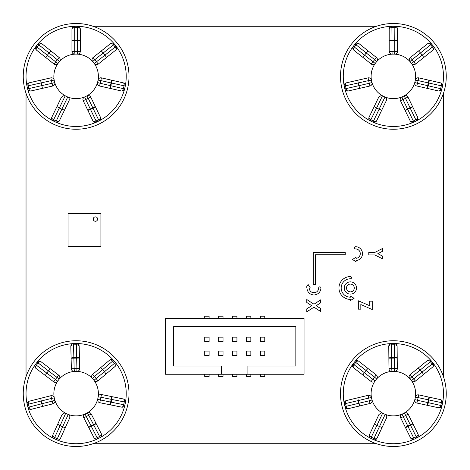 <?xml version="1.0" encoding="UTF-8"?>
<svg xmlns="http://www.w3.org/2000/svg" width="470" height="470" viewBox="0 0 470 470"><rect width="100%" height="100%" fill="white"/><g stroke="black" fill="none" stroke-linecap="round" stroke-linejoin="round"><path stroke-width="0.7" d="M338.958 287.987A11.427 11.427 0 0 0 350.391 299.413L350.391 300.53L354.104 298.303L350.391 296.077L350.391 297.187A9.2 9.2 0 0 1 341.185 287.987A9.2 9.2 0 0 1 350.391 278.786A1.11 1.11 0 0 0 351.501 277.67A1.11 1.11 0 0 0 350.391 276.56A11.427 11.427 0 0 0 338.958 287.987M346.49 287.987A3.895 3.895 0 0 0 350.391 291.882A3.895 3.895 0 0 0 354.286 287.987A3.895 3.895 0 0 0 350.391 284.091A3.895 3.895 0 0 0 346.49 287.987M356.513 287.987A6.122 6.122 0 0 0 350.391 281.865A6.122 6.122 0 0 0 344.263 287.987A6.122 6.122 0 0 0 350.391 294.108A6.122 6.122 0 0 0 356.513 287.987M354.433 247.802A1.11 1.11 0 0 0 355.543 248.918A4.729 4.729 0 0 1 360.273 253.412A4.729 4.729 0 0 1 356.019 258.353L356.019 257.243L352.488 259.469L356.019 261.702L356.019 260.586A6.956 6.956 0 0 0 362.499 253.412A6.956 6.956 0 0 0 355.543 246.691A1.11 1.11 0 0 0 354.433 247.802M376.447 26.285L93.054 26.285A52.875 52.875 0 0 0 76.122 23.5A52.875 52.875 0 0 1 93.054 26.285M26.032 93.301L26.032 376.699M93.054 443.721A52.875 52.875 0 0 1 77.386 446.488A52.875 52.875 0 0 0 93.054 443.721L376.447 443.721M443.469 376.699A52.875 52.875 0 0 1 393.872 446.5A52.875 52.875 0 0 0 443.469 376.699L443.469 93.301A52.875 52.875 0 0 0 393.378 23.5A52.875 52.875 0 0 1 443.469 93.301M313.231 252.531L313.231 284.538L315.458 284.538L315.458 254.758L345.233 254.758L345.233 252.531L313.231 252.531M310.335 287.987L308.109 284.456L305.882 287.987L306.998 287.987A6.956 6.956 0 0 0 313.954 294.943A6.956 6.956 0 0 0 320.91 287.987A1.11 1.11 0 0 0 319.8 286.87A1.11 1.11 0 0 0 318.684 287.987A4.729 4.729 0 0 1 313.954 292.716A4.729 4.729 0 0 1 309.225 287.987L310.335 287.987M369.755 301.153L372.252 301.153L372.252 309.536L360.831 304.554L360.831 309.184L358.334 309.184L358.334 300.8L369.755 305.782L369.755 301.153M374.813 252.431L382.703 248.413L382.703 251.192L377.821 253.677L382.703 256.162L382.703 258.941L374.813 254.928L368.786 254.928L368.786 252.431L374.813 252.431M313.966 304.219L320.693 299.837L320.693 302.78L316.228 305.688L320.693 308.602L320.693 311.551L313.966 307.163L306.781 311.839L306.781 308.896L311.71 305.688L306.781 302.474L306.781 299.531L313.966 304.219M221.605 374.255L304.049 374.255L304.049 318.378L165.452 318.378L165.452 374.255L221.605 374.255L221.605 366.042L173.671 366.042L173.671 326.597L295.836 326.597L295.836 366.042L247.901 366.042L247.901 374.255M223.027 318.378L223.027 316.187L218.644 316.187L218.644 318.378M250.857 318.378L250.857 316.187L246.474 316.187L246.474 318.378M209.115 374.255L209.115 376.447L204.732 376.447L204.732 374.255M250.857 374.255L250.857 376.447L246.474 376.447L246.474 374.255M236.945 318.378L236.945 316.187L232.562 316.187L232.562 318.378M236.945 374.255L236.945 376.447L232.562 376.447L232.562 374.255M209.115 318.378L209.115 316.187L204.732 316.187L204.732 318.378M218.644 374.255L218.644 376.447L223.027 376.447L223.027 374.255M260.392 374.255L260.392 376.447L264.769 376.447L264.769 374.255M264.769 351.084L260.392 351.084L260.392 355.467L264.769 355.467L264.769 351.084L260.392 351.084M264.769 318.378L264.769 316.187L260.392 316.187L260.392 318.378M209.115 337.166L204.732 337.166L204.732 341.549L209.115 341.549L209.115 337.166M209.115 351.084L204.732 351.084L204.732 355.467L209.115 355.467L209.115 351.084M223.027 337.166L218.644 337.166L218.644 341.549L223.027 341.549L223.027 337.166M223.027 351.084L218.644 351.084L218.644 355.467L223.027 355.467L223.027 351.084M236.945 337.166L232.562 337.166L232.562 341.549L236.945 341.549L236.945 337.166M236.945 351.084L232.562 351.084L232.562 355.467L236.945 355.467L236.945 351.084M250.857 337.166L246.474 337.166L246.474 341.549L250.857 341.549L250.857 337.166M250.857 351.084L246.474 351.084L246.474 355.467L250.857 355.467L250.857 351.084M264.769 337.166L260.392 337.166L260.392 341.549L264.769 341.549L264.769 337.166M95.428 221.264A2.191 2.191 0 0 1 93.236 219.073A2.191 2.191 0 0 1 95.428 216.882A2.191 2.191 0 0 1 97.619 219.073A2.191 2.191 0 0 1 95.428 221.264M100.909 213.591L100.909 246.462L68.038 246.462L68.038 213.591L100.909 213.591M91.321 213.591L94.059 213.591M85.846 213.591L88.583 213.591M80.364 213.591L83.102 213.591M77.626 213.591L74.889 213.591M100.909 223.18L100.909 220.442M100.909 228.661L100.909 225.917M100.909 231.399L100.909 234.136M100.909 239.618L100.909 236.874M94.059 246.462L91.321 246.462M88.583 246.462L85.846 246.462M83.102 246.462L80.364 246.462M77.626 246.462L74.889 246.462M68.038 239.618L68.038 236.874M68.038 234.136L68.038 231.399M68.038 225.917L68.038 228.661M68.038 223.18L68.038 220.442M76.122 129.25A52.875 52.875 0 0 0 129.003 76.375A52.875 52.875 0 0 0 76.122 23.5A52.875 52.875 0 0 1 129.003 76.375A52.875 52.875 0 0 1 76.122 129.25A52.875 52.875 0 0 1 23.247 76.375A52.875 52.875 0 0 1 76.122 23.5A52.875 52.875 0 0 0 23.247 76.375A52.875 52.875 0 0 0 76.122 129.25M65.365 95.868A22.26 22.26 0 0 1 54.731 82.526L52.053 83.296L52.675 86.01L42.441 88.348L40.579 80.206L50.819 77.873L29.093 82.826A2.785 1.539 77.1 0 0 28.212 85.887L28.829 88.595L52.053 83.296A25.045 25.045 0 0 1 51.436 80.582L54.179 80.117A2.785 2.785 0 0 0 51.436 77.803A2.785 2.785 0 0 1 54.179 80.117A22.26 22.26 0 0 1 59.52 61.547A2.785 2.785 0 0 0 59.179 57.522L41.754 43.628L59.179 57.522A2.785 2.785 0 0 1 59.52 61.547A22.26 22.26 0 0 1 74.889 54.144L74.736 51.365L71.951 51.365L71.951 29.087A2.785 1.539 180 0 1 74.736 27.548L74.736 40.308L80.3 40.867A2.785 0.558 180 0 0 77.515 40.308L77.597 26.302A2.785 2.785 0 0 1 80.3 29.087A2.785 1.539 180 0 0 77.515 27.548L74.736 27.548L74.654 26.302L77.597 26.302A2.785 2.785 0 0 1 80.3 29.087L80.3 51.365L77.515 51.365L77.515 40.867L74.736 40.867L74.736 51.365A25.045 25.045 0 0 1 77.515 51.365L77.362 54.144A22.26 22.26 0 0 1 92.731 61.547A2.785 2.785 0 0 1 93.072 57.522L110.497 43.628A2.785 1.539 -128.6 0 1 113.435 44.844L114.351 44.004L116.19 46.307L115.168 47.018L113.435 44.844L103.236 52.975L104.969 55.154L115.168 47.018A2.785 1.539 -128.6 0 1 115.702 50.155L98.277 64.049A2.785 2.785 0 0 1 94.276 63.485A22.26 22.26 0 0 1 97.519 82.526A2.785 2.785 0 0 0 99.575 86.01L121.301 90.969L99.575 86.01L100.198 83.296L110.432 85.634L111.049 82.92L100.815 80.582A25.045 25.045 0 0 1 100.198 83.296L97.519 82.526A22.26 22.26 0 0 1 86.885 95.868L88.231 98.3L90.739 97.096A2.785 2.785 0 0 0 88.231 95.522A2.785 2.785 0 0 1 90.739 97.096A2.785 2.785 0 0 0 88.231 95.522A2.785 2.785 0 0 1 90.739 97.096L100.404 117.171A2.785 1.539 -25.7 0 1 98.565 119.768L99.176 120.849L96.52 122.13L96.056 120.972L98.565 119.768L93.025 108.264L90.522 109.475L90.275 108.969L92.784 107.759L88.231 98.3A25.045 25.045 0 0 1 85.722 99.511L90.275 108.969L87.773 110.174A2.785 0.558 -25.7 0 0 90.522 109.475L96.056 120.972A2.785 1.539 -25.7 0 1 92.884 120.79L83.213 100.715A2.785 2.785 0 0 1 84.653 96.938A22.26 22.26 0 0 1 65.365 95.868A2.785 2.785 0 0 0 65.23 95.798L64.02 95.522L61.511 97.096L51.847 117.171L61.511 97.096M111.672 80.206L123.158 82.826L101.432 77.873L111.672 80.206L111.049 82.92L111.596 83.043A2.785 0.558 -77.1 0 0 111.672 80.206M65.23 95.798L59.343 108.012L61.852 109.216L67.739 97.002C69.172 97.889 69.607 99.129 69.037 100.715L59.367 120.79A2.785 2.785 0 0 1 55.73 122.13L53.075 120.849A2.785 2.785 0 0 1 51.847 117.171A2.785 1.539 25.7 0 0 53.686 119.768L56.194 120.972A2.785 1.539 25.7 0 0 59.367 120.79M42.441 88.348L30.95 90.969A2.785 2.785 0 0 1 27.636 88.953L26.984 86.081A2.785 2.785 0 0 1 29.093 82.826A2.785 2.785 0 0 0 26.984 86.081L51.436 80.582L50.819 77.873A2.785 2.785 0 0 1 51.436 77.803A2.785 2.785 0 0 0 50.819 77.873M36.061 46.307L55.707 61.87A25.045 25.045 0 0 1 57.44 59.696L59.179 57.522A2.785 2.785 0 0 1 59.52 61.547A22.26 22.26 0 0 0 57.975 63.485A2.785 2.785 0 0 1 53.974 64.049L36.548 50.155A2.785 2.785 0 0 1 36.061 46.307L37.9 44.004A2.785 2.785 0 0 1 40.021 43.023A2.785 2.785 0 0 0 37.9 44.004L38.816 44.844L37.083 47.018A2.785 1.539 128.6 0 0 36.548 50.155A2.785 2.785 0 0 1 36.061 46.307A50.09 50.09 0 0 0 53.075 120.849L59.343 108.012L56.958 106.555M64.02 95.522A2.785 2.785 0 0 1 64.472 95.557M123.158 82.826A2.785 2.785 0 0 1 125.267 86.081L124.615 88.953A2.785 2.785 0 0 1 121.301 90.969A2.785 1.539 -77.1 0 0 123.422 88.595L124.039 85.887A2.785 1.539 -77.1 0 0 123.158 82.826A2.785 2.785 0 0 1 125.267 86.081A50.09 50.09 0 0 0 116.19 46.307A2.785 2.785 0 0 1 115.702 50.155A2.785 2.785 0 0 0 116.19 46.307M74.736 40.308A2.785 0.558 180 0 0 71.951 40.867L74.736 40.867L74.736 40.308M71.951 51.365A2.785 2.785 0 0 0 74.889 54.144A22.26 22.26 0 0 1 76.122 54.115A22.26 22.26 0 0 0 74.889 54.144A2.785 2.785 0 0 1 71.951 51.365M77.362 54.144A22.26 22.26 0 0 0 76.122 54.115A22.26 22.26 0 0 1 77.362 54.144A2.785 2.785 0 0 0 80.3 51.365A2.785 2.785 0 0 1 77.362 54.144M45.76 57.499L49.015 52.975L38.816 44.844A2.785 1.539 128.6 0 1 41.754 43.628A2.785 2.785 0 0 0 40.021 43.023A2.785 2.785 0 0 1 41.754 43.628M100.815 77.803A2.785 2.785 0 0 1 101.432 77.873A2.785 2.785 0 0 0 98.071 80.117A2.785 2.785 0 0 1 101.432 77.873A2.785 2.785 0 0 0 100.815 77.803M57.975 63.485A2.785 2.785 0 0 1 53.974 64.049A2.785 2.785 0 0 0 57.975 63.485A2.785 2.785 0 0 1 53.974 64.049L55.707 61.87L57.975 63.485M125.267 86.081L111.596 83.043L109.81 88.348A2.785 0.558 -77.1 0 0 110.979 85.757L124.615 88.953A50.09 50.09 0 0 1 99.176 120.849A2.785 2.785 0 0 0 100.404 117.171M93.025 108.264A2.785 0.558 -25.7 0 0 95.293 106.555L92.784 107.759L93.025 108.264M88.231 95.522A2.785 2.785 0 0 0 86.885 95.868A22.26 22.26 0 0 1 84.653 96.938A2.785 2.785 0 0 0 83.213 100.715A2.785 2.785 0 0 1 84.653 96.938A22.26 22.26 0 0 0 86.885 95.868A2.785 2.785 0 0 1 88.231 95.522M50.966 50.972L49.015 52.975L59.52 61.547M28.829 88.595A2.785 1.539 77.1 0 0 30.95 90.969A2.785 2.785 0 0 1 27.636 88.953L28.829 88.595M52.675 86.01A2.785 2.785 0 0 0 54.731 82.526A22.26 22.26 0 0 1 54.179 80.117A22.26 22.26 0 0 0 54.731 82.526A2.785 2.785 0 0 1 52.675 86.01M64.478 110.174L61.852 109.216L55.73 122.13A50.09 50.09 0 0 0 96.52 122.13A2.785 2.785 0 0 1 92.884 120.79A2.785 2.785 0 0 0 96.52 122.13M106.49 57.499L104.969 55.154L94.276 63.485A22.26 22.26 0 0 0 92.731 61.547L94.811 59.696L93.072 57.522A2.785 2.785 0 0 0 92.731 61.547A22.26 22.26 0 0 1 94.276 63.485A2.785 2.785 0 0 0 98.277 64.049L96.544 61.87A25.045 25.045 0 0 0 94.811 59.696L103.236 52.975L101.285 50.972M71.951 29.087A2.785 2.785 0 0 1 74.654 26.302A50.09 50.09 0 0 0 37.9 44.004M112.23 43.023A2.785 2.785 0 0 0 110.497 43.628A2.785 2.785 0 0 1 114.351 44.004A50.09 50.09 0 0 0 77.597 26.302A2.785 2.785 0 0 1 80.3 29.087M417.654 117.171A2.785 2.785 0 0 1 416.432 120.849L415.815 119.768A2.785 1.539 -25.7 0 0 417.654 117.171L412.543 106.555L417.654 117.171A2.785 2.785 0 0 1 416.432 120.849L413.776 122.13L413.312 120.972L415.815 119.768L410.281 108.264L405.022 110.174A2.785 0.558 -25.7 0 0 407.772 109.475L413.312 120.972A2.785 1.539 -25.7 0 1 410.134 120.79L400.464 100.715L402.972 99.511L407.531 108.969L410.034 107.759L405.481 98.3A25.045 25.045 0 0 1 402.972 99.511L401.909 96.938A22.26 22.26 0 0 1 371.981 82.526L369.308 83.296L369.925 86.01L348.205 90.969A2.785 2.785 0 0 1 344.892 88.953L344.234 86.081A2.785 2.785 0 0 1 346.343 82.826A2.785 1.539 77.1 0 0 345.462 85.887L346.079 88.595L369.308 83.296A25.045 25.045 0 0 1 368.686 80.582L371.429 80.117A22.26 22.26 0 0 1 375.224 63.485A2.785 2.785 0 0 1 371.224 64.049L353.804 50.155A2.785 2.785 0 0 1 353.311 46.307L355.15 44.004L356.066 44.844L354.333 47.018L364.532 55.154L366.271 52.975L356.066 44.844A2.785 1.539 128.6 0 1 359.01 43.628L376.429 57.522A2.785 2.785 0 0 1 376.77 61.547A22.26 22.26 0 0 1 392.139 54.144A2.785 2.785 0 0 1 389.201 51.365L389.201 29.087A2.785 2.785 0 0 1 391.904 26.302L394.853 26.302A2.785 2.785 0 0 1 397.549 29.087L397.549 51.365A2.785 2.785 0 0 1 394.612 54.144A22.26 22.26 0 0 1 409.987 61.547A2.785 2.785 0 0 1 410.328 57.522L427.747 43.628A2.785 2.785 0 0 1 431.607 44.004L433.44 46.307A2.785 2.785 0 0 1 432.952 50.155L415.533 64.049A2.785 2.785 0 0 1 411.526 63.485A22.26 22.26 0 0 1 415.321 80.117A2.785 2.785 0 0 1 418.688 77.873L440.408 82.826A2.785 2.785 0 0 1 442.523 86.081L441.865 88.953A2.785 2.785 0 0 1 438.551 90.969L427.065 88.348L438.551 90.969A2.785 1.539 -77.1 0 0 440.672 88.595L441.295 85.887A2.785 1.539 -77.1 0 0 440.408 82.826M393.378 129.25A52.875 52.875 0 0 0 446.253 76.375A52.875 52.875 0 0 0 393.378 23.5A52.875 52.875 0 0 1 446.253 76.375A52.875 52.875 0 0 1 393.378 129.25A52.875 52.875 0 0 1 340.503 76.375A52.875 52.875 0 0 1 393.378 23.5A52.875 52.875 0 0 0 340.503 76.375A52.875 52.875 0 0 0 393.378 129.25M382.615 95.868A2.785 2.785 0 0 0 382.48 95.798L381.276 95.522L378.767 97.096L369.097 117.171A2.785 1.539 25.7 0 0 370.936 119.768L373.444 120.972A2.785 1.539 25.7 0 0 376.623 120.79A2.785 2.785 0 0 1 372.98 122.13L370.325 120.849A2.785 2.785 0 0 1 369.097 117.171A2.785 2.785 0 0 0 370.325 120.849L376.599 108.012L379.108 109.216L384.989 97.002A2.785 2.785 0 0 0 384.848 96.938M427.065 88.348L428.305 82.92L418.065 80.582A25.045 25.045 0 0 1 417.448 83.296L441.865 88.953A2.785 2.785 0 0 1 438.551 90.969A2.785 2.785 0 0 0 441.865 88.953A50.09 50.09 0 0 0 442.523 86.081L428.846 83.043L428.229 85.757A2.785 0.558 -77.1 0 1 427.065 88.348L416.831 86.01A2.785 2.785 0 0 1 414.775 82.526A22.26 22.26 0 0 1 404.135 95.868A2.785 2.785 0 0 1 407.989 97.096L412.537 106.543L410.034 107.759L410.281 108.264A2.785 0.558 -25.7 0 0 412.543 106.555L412.543 106.555M384.989 97.002C386.422 97.889 386.857 99.129 386.287 100.715L376.623 120.79M359.691 88.348L358.181 82.979L344.234 86.081A2.785 2.785 0 0 1 346.343 82.826L368.069 77.873A2.785 2.785 0 0 1 368.686 77.803A2.785 2.785 0 0 0 368.069 77.873A2.785 2.785 0 0 1 368.686 77.803A2.785 2.785 0 0 0 368.069 77.873L368.686 80.582L358.181 82.979L357.835 80.206M381.276 95.522A2.785 2.785 0 0 1 381.722 95.557M391.904 26.302L391.986 40.308L394.771 40.308L394.771 40.867L391.986 40.867L391.986 51.365A25.045 25.045 0 0 1 394.771 51.365L394.771 40.867L397.549 40.867A2.785 0.558 180 0 0 394.771 40.308L394.853 26.302A2.785 2.785 0 0 1 397.549 29.087A2.785 1.539 180 0 0 394.771 27.548L391.986 27.548A2.785 1.539 180 0 0 389.201 29.087A2.785 2.785 0 0 1 391.904 26.302A50.09 50.09 0 0 0 355.15 44.004A2.785 2.785 0 0 1 357.271 43.023A2.785 2.785 0 0 0 355.15 44.004M391.986 40.308A2.785 0.558 180 0 0 389.201 40.867L391.986 40.867L391.986 40.308M389.201 51.365A2.785 2.785 0 0 0 392.139 54.144A22.26 22.26 0 0 1 393.378 54.115A22.26 22.26 0 0 0 392.139 54.144A2.785 2.785 0 0 1 389.201 51.365L391.986 51.365L392.139 54.144M394.612 54.144A22.26 22.26 0 0 0 393.378 54.115A22.26 22.26 0 0 1 394.612 54.144A2.785 2.785 0 0 0 397.549 51.365A2.785 2.785 0 0 1 394.612 54.144L394.771 51.365L397.549 51.365M431.607 44.004L420.486 52.975L422.219 55.154L432.423 47.018L430.685 44.844A2.785 1.539 -128.6 0 0 427.747 43.628A2.785 2.785 0 0 1 431.607 44.004A50.09 50.09 0 0 0 394.853 26.302A2.785 2.785 0 0 1 397.549 29.087M428.846 83.043A2.785 0.558 -77.1 0 0 428.922 80.206L428.305 82.92L428.846 83.043M418.688 77.873A2.785 2.785 0 0 0 415.321 80.117A22.26 22.26 0 0 1 414.775 82.526A22.26 22.26 0 0 0 415.321 80.117A2.785 2.785 0 0 1 418.688 77.873L418.065 80.582L415.321 80.117M407.989 97.096A2.785 2.785 0 0 0 404.135 95.868A22.26 22.26 0 0 1 401.909 96.938A2.785 2.785 0 0 0 400.464 100.715A2.785 2.785 0 0 1 401.909 96.938A22.26 22.26 0 0 0 404.135 95.868L405.481 98.3L407.989 97.096A2.785 2.785 0 0 0 405.481 95.522A2.785 2.785 0 0 1 407.989 97.096M368.221 50.972L366.271 52.975L374.696 59.696A25.045 25.045 0 0 0 372.957 61.87L371.224 64.049A2.785 2.785 0 0 0 375.224 63.485L364.532 55.154L363.016 57.499M353.311 46.307L354.333 47.018A2.785 1.539 128.6 0 0 353.804 50.155A2.785 2.785 0 0 1 353.311 46.307A50.09 50.09 0 0 0 344.234 86.081A2.785 2.785 0 0 1 346.343 82.826M376.77 61.547A22.26 22.26 0 0 0 375.224 63.485A22.26 22.26 0 0 1 376.77 61.547A2.785 2.785 0 0 0 376.429 57.522L374.696 59.696L376.77 61.547M344.892 88.953L346.079 88.595A2.785 1.539 77.1 0 0 348.205 90.969A2.785 2.785 0 0 1 344.892 88.953A50.09 50.09 0 0 0 370.325 120.849M369.925 86.01A2.785 2.785 0 0 0 371.981 82.526A22.26 22.26 0 0 1 371.429 80.117A2.785 2.785 0 0 0 368.686 77.803A2.785 2.785 0 0 1 371.429 80.117A22.26 22.26 0 0 0 371.981 82.526A2.785 2.785 0 0 1 369.925 86.01M381.734 110.174L379.108 109.216L372.98 122.13A50.09 50.09 0 0 0 413.776 122.13A2.785 2.785 0 0 1 410.134 120.79A2.785 2.785 0 0 0 413.776 122.13A50.09 50.09 0 0 0 441.865 88.953M382.48 95.798L376.599 108.012L374.208 106.555M415.533 64.049A2.785 2.785 0 0 1 411.526 63.485A22.26 22.26 0 0 0 409.987 61.547L412.061 59.696L410.328 57.522A2.785 2.785 0 0 0 409.987 61.547A22.26 22.26 0 0 1 411.526 63.485A2.785 2.785 0 0 0 415.533 64.049L413.794 61.87A25.045 25.045 0 0 0 412.061 59.696L420.486 52.975L418.535 50.972M433.44 46.307A2.785 2.785 0 0 1 432.952 50.155A2.785 1.539 -128.6 0 0 432.423 47.018L433.44 46.307A50.09 50.09 0 0 1 442.523 86.081M423.74 57.499L422.219 55.154L411.526 63.485M359.01 43.628A2.785 2.785 0 0 0 357.271 43.023A2.785 2.785 0 0 1 359.01 43.628M356.965 360.613A2.785 2.785 0 0 1 358.704 361.201A2.785 2.785 0 0 0 354.85 361.618A2.785 2.785 0 0 1 356.965 360.613A2.785 2.785 0 0 0 354.85 361.618L353.035 363.939A50.09 50.09 0 0 0 344.328 403.789L345.009 406.656A50.09 50.09 0 0 0 370.742 438.316L373.409 439.568A50.09 50.09 0 0 0 414.199 439.186L416.843 437.881A50.09 50.09 0 0 0 441.982 405.751A2.785 2.785 0 0 1 438.686 407.796L416.919 403.043L438.686 407.796A2.785 1.539 -77.7 0 0 440.784 405.404L441.377 402.69A2.785 1.539 -77.7 0 0 440.466 399.641L428.957 397.127L440.466 399.641A2.785 2.785 0 0 1 442.611 402.872L441.982 405.751A2.785 2.785 0 0 1 438.686 407.796A2.785 2.785 0 0 0 441.982 405.751L427.771 402.561L428.364 399.847L418.106 397.602A25.045 25.045 0 0 1 417.513 400.322L427.771 402.561L427.177 405.281A2.785 0.558 -77.7 0 0 428.317 402.684L428.91 399.964A2.785 0.558 -77.7 0 0 428.957 397.127L428.364 399.847L442.611 402.872A50.09 50.09 0 0 0 433.158 363.187L431.301 360.901A50.09 50.09 0 0 0 394.383 343.546L391.434 343.57A50.09 50.09 0 0 0 354.85 361.618L355.772 362.446L354.057 364.638A2.785 1.539 128 0 0 353.558 367.775A2.785 2.785 0 0 1 353.035 363.939L364.338 372.675L366.048 370.483L355.772 362.446A2.785 1.539 128 0 1 358.704 361.201L376.253 374.931L374.537 377.122L366.048 370.483L367.981 368.462M393.872 446.5A52.875 52.875 0 0 0 446.247 393.132A52.875 52.875 0 0 0 392.885 340.756A52.875 52.875 0 0 1 446.247 393.132A52.875 52.875 0 0 1 393.872 446.5A52.875 52.875 0 0 1 340.503 394.124A52.875 52.875 0 0 1 392.885 340.756A52.875 52.875 0 0 0 340.503 394.124A52.875 52.875 0 0 0 393.872 446.5M382.803 413.218A2.785 2.785 0 0 0 382.662 413.148L381.452 412.883L378.961 414.481L369.479 434.644A2.785 1.539 25.2 0 0 371.341 437.223L373.862 438.41A2.785 1.539 25.2 0 0 377.034 438.199L386.516 418.036L377.034 438.199A2.785 2.785 0 0 1 373.409 439.568L385.183 414.334A2.785 2.785 0 0 0 385.042 414.27A22.26 22.26 0 0 1 372.04 399.982A2.785 2.785 0 0 1 370.019 403.483L348.34 408.642A2.785 2.785 0 0 1 345.009 406.656L346.196 406.291A2.785 1.539 76.6 0 0 348.34 408.642M344.328 403.789A2.785 2.785 0 0 1 346.408 400.522A2.785 2.785 0 0 0 344.328 403.789L345.55 403.583L346.196 406.291L358.892 403.272L358.246 400.563L345.55 403.583A2.785 1.539 76.6 0 1 346.408 400.522L368.081 395.358A2.785 2.785 0 0 1 371.464 397.573A22.26 22.26 0 0 1 375.107 380.906A2.785 2.785 0 0 1 371.106 381.505L353.558 367.775M394.383 343.546A2.785 2.785 0 0 1 397.109 346.302A2.785 2.785 0 0 0 394.383 343.546L394.312 344.786L391.528 344.81L391.651 357.576L397.221 358.081A2.785 0.558 179.5 0 0 394.43 357.553L394.312 344.786A2.785 1.539 179.5 0 1 397.109 346.302L397.315 368.58L394.536 368.609L394.436 358.111L391.651 358.134L391.751 368.633A25.045 25.045 0 0 1 394.536 368.609L394.406 371.388A22.26 22.26 0 0 1 411.409 380.565A2.785 2.785 0 0 0 415.415 381.094L432.706 367.035L415.415 381.094A2.785 2.785 0 0 1 411.409 380.565A22.26 22.26 0 0 1 414.828 399.576A2.785 2.785 0 0 0 416.919 403.043L417.513 400.322L414.828 399.576A2.785 2.785 0 0 0 416.919 403.043A2.785 2.785 0 0 1 414.828 399.576A22.26 22.26 0 0 1 404.318 413.018A2.785 2.785 0 0 1 408.183 414.211L418.036 434.192A2.785 2.785 0 0 1 416.843 437.881L416.22 436.806A2.785 1.539 -26.3 0 0 418.036 434.192A2.785 2.785 0 0 1 416.843 437.881M362.84 375.037L364.338 372.675L372.822 379.314A25.045 25.045 0 0 1 374.537 377.122L376.629 378.955A22.26 22.26 0 0 0 375.107 380.906A22.26 22.26 0 0 1 376.629 378.955A2.785 2.785 0 0 0 376.253 374.931A2.785 2.785 0 0 1 376.629 378.955A22.26 22.26 0 0 1 391.933 371.412A2.785 2.785 0 0 1 388.966 368.662L388.761 346.378A2.785 2.785 0 0 1 391.434 343.57L391.528 344.81A2.785 1.539 179.5 0 0 388.761 346.378A2.785 2.785 0 0 1 391.434 343.57M414.199 439.186A2.785 2.785 0 0 1 410.551 437.887A2.785 2.785 0 0 0 414.199 439.186L413.723 438.034L416.22 436.806L410.574 425.356L408.083 426.59L407.831 426.084L410.328 424.856L405.686 415.439A25.045 25.045 0 0 1 403.19 416.673L407.831 426.084L405.34 427.318A2.785 0.558 -26.3 0 0 408.083 426.59L413.723 438.034A2.785 1.539 -26.3 0 1 410.551 437.887L400.693 417.901A2.785 2.785 0 0 1 402.097 414.111A22.26 22.26 0 0 1 385.042 414.27M414.828 399.576A22.26 22.26 0 0 0 415.357 397.162A2.785 2.785 0 0 1 418.7 394.888A2.785 2.785 0 0 0 415.357 397.162L418.106 397.602L418.7 394.888L428.957 397.127M381.452 412.883A2.785 2.785 0 0 1 381.904 412.919M418.294 367.992L422.019 372.134L433.158 363.187A2.785 2.785 0 0 1 432.706 367.035A2.785 1.539 -129.1 0 0 432.147 363.903L430.391 361.747L411.902 376.776L410.151 374.613L427.436 360.561A2.785 2.785 0 0 1 431.301 360.901L430.391 361.747A2.785 1.539 -129.1 0 0 427.436 360.561A2.785 2.785 0 0 1 429.169 359.938M382.662 413.148L376.893 425.421L382.051 427.536M391.651 357.576A2.785 0.558 179.5 0 0 388.872 358.163L391.651 358.134L391.651 357.576M388.966 368.662A2.785 2.785 0 0 0 391.933 371.412A2.785 2.785 0 0 1 388.966 368.662A2.785 2.785 0 0 0 391.933 371.412A2.785 2.785 0 0 1 388.966 368.662L391.751 368.633L391.933 371.412A22.26 22.26 0 0 1 393.167 371.365A22.26 22.26 0 0 0 391.933 371.412M394.406 371.388A22.26 22.26 0 0 0 393.167 371.365A22.26 22.26 0 0 1 394.406 371.388A2.785 2.785 0 0 0 397.315 368.58A2.785 2.785 0 0 1 394.406 371.388M368.081 395.358A2.785 2.785 0 0 1 368.703 395.282A2.785 2.785 0 0 0 368.081 395.358A2.785 2.785 0 0 1 368.703 395.282A2.785 2.785 0 0 0 368.081 395.358L368.727 398.066L358.246 400.563L357.87 397.79M405.657 412.66A2.785 2.785 0 0 1 408.183 414.211A2.785 2.785 0 0 0 404.318 413.018A22.26 22.26 0 0 1 402.097 414.111A2.785 2.785 0 0 0 400.693 417.901A2.785 2.785 0 0 1 402.097 414.111A22.26 22.26 0 0 0 404.318 413.018A2.785 2.785 0 0 1 408.183 414.211A2.785 2.785 0 0 0 405.657 412.66M410.574 425.356A2.785 0.558 -26.3 0 0 412.825 423.623L410.328 424.856L410.574 425.356M375.107 380.906A2.785 2.785 0 0 1 371.106 381.505L372.822 379.314L375.107 380.906M371.464 397.573A2.785 2.785 0 0 0 368.703 395.282A2.785 2.785 0 0 1 371.464 397.573A22.26 22.26 0 0 0 372.04 399.982A22.26 22.26 0 0 1 371.464 397.573L368.727 398.066A25.045 25.045 0 0 0 369.373 400.775L358.892 403.272L359.803 405.91M386.516 418.036C387.069 416.438 386.622 415.204 385.183 414.334M370.742 438.316A2.785 2.785 0 0 1 369.479 434.644A2.785 2.785 0 0 0 370.742 438.316L376.893 425.421L374.496 423.981M423.564 374.473L422.019 372.134L413.659 378.932A25.045 25.045 0 0 0 411.902 376.776L409.846 378.644A2.785 2.785 0 0 1 410.151 374.613A2.785 2.785 0 0 0 409.846 378.644A22.26 22.26 0 0 1 411.409 380.565L413.659 378.932L415.415 381.094M40.984 361.706A2.785 2.785 0 0 0 39.233 361.142A2.785 2.785 0 0 1 40.984 361.706A2.785 1.539 127.2 0 0 38.076 362.993L36.39 365.208L35.356 364.526L37.136 362.176A2.785 2.785 0 0 1 40.984 361.706L58.732 375.183A2.785 2.785 0 0 1 59.167 379.202A22.26 22.26 0 0 1 74.36 371.435A2.785 2.785 0 0 1 71.358 368.727L70.823 346.449A2.785 2.785 0 0 1 73.461 343.605L76.404 343.535A2.785 2.785 0 0 1 79.171 346.255L79.7 368.527A2.785 2.785 0 0 1 76.833 371.376A22.26 22.26 0 0 1 92.373 378.409A2.785 2.785 0 0 1 92.619 374.373L109.704 360.067A2.785 2.785 0 0 1 113.57 360.355L115.461 362.617A2.785 2.785 0 0 1 115.062 366.471L97.977 380.776A2.785 2.785 0 0 1 93.965 380.306A22.26 22.26 0 0 1 98.154 396.845A2.785 2.785 0 0 1 101.461 394.518L123.299 398.96A2.785 2.785 0 0 1 125.484 402.156L124.897 405.046A2.785 2.785 0 0 1 121.636 407.137L99.799 402.702A2.785 2.785 0 0 1 97.66 399.265A22.26 22.26 0 0 1 87.344 412.854A2.785 2.785 0 0 1 91.227 413.994L101.367 433.834L96.003 423.341L93.53 424.61L88.748 415.257A25.045 25.045 0 0 1 86.269 416.526L91.051 425.873L93.53 424.61L93.783 425.103A2.785 0.558 -27.1 0 0 96.003 423.341L96.003 423.329M77.386 446.488A52.875 52.875 0 0 0 128.986 392.368A52.875 52.875 0 0 0 74.865 340.768A52.875 52.875 0 0 1 128.986 392.368A52.875 52.875 0 0 1 77.386 446.488A52.875 52.875 0 0 1 23.265 394.888A52.875 52.875 0 0 1 74.865 340.768A52.875 52.875 0 0 0 23.265 394.888A52.875 52.875 0 0 0 77.386 446.488M65.835 413.371A2.785 2.785 0 0 0 65.694 413.3L64.478 413.054L62.011 414.687L52.828 434.991A2.785 1.539 24.3 0 0 54.726 437.541L57.264 438.686A2.785 1.539 24.3 0 0 60.43 438.434L69.619 418.13L60.43 438.434A2.785 2.785 0 0 1 56.823 439.849L54.138 438.639A2.785 2.785 0 0 1 52.828 434.991A2.785 2.785 0 0 0 54.138 438.639L60.107 425.656L62.639 426.801L68.232 414.446A2.785 2.785 0 0 0 68.085 414.387A22.26 22.26 0 0 1 54.884 400.287A2.785 2.785 0 0 1 52.91 403.818L31.314 409.294A2.785 2.785 0 0 1 27.953 407.355L27.225 404.5A2.785 2.785 0 0 1 29.258 401.198L50.86 395.722A2.785 2.785 0 0 1 54.273 397.89A22.26 22.26 0 0 1 57.675 381.17A2.785 2.785 0 0 1 53.686 381.828L35.937 368.357A2.785 2.785 0 0 1 35.356 364.526A50.09 50.09 0 0 0 27.225 404.5A2.785 2.785 0 0 1 29.258 401.198A2.785 1.539 75.8 0 0 28.453 404.276L29.134 406.973A2.785 1.539 75.8 0 0 31.314 409.294A2.785 2.785 0 0 1 27.953 407.355A50.09 50.09 0 0 0 54.138 438.639M124.897 405.046A2.785 2.785 0 0 1 121.636 407.137A2.785 1.539 -78.5 0 0 123.698 404.717L124.897 405.046A50.09 50.09 0 0 1 100.233 437.541A2.785 2.785 0 0 0 101.367 433.834A2.785 1.539 -27.1 0 1 99.593 436.471L100.233 437.541L97.607 438.88L97.114 437.735L99.593 436.471L93.783 425.103L88.572 427.142A2.785 0.558 -27.1 0 0 91.303 426.372L97.114 437.735A2.785 1.539 -27.1 0 1 93.935 437.635L83.795 417.795L86.269 416.526L85.141 413.982A22.26 22.26 0 0 1 68.085 414.387M64.478 413.054A2.785 2.785 0 0 1 64.93 413.083M35.937 368.357A2.785 1.539 127.2 0 1 36.39 365.208L46.783 373.098L48.469 370.883L37.136 362.176A2.785 2.785 0 0 1 39.233 361.142A2.785 2.785 0 0 0 37.136 362.176A50.09 50.09 0 0 1 73.461 343.605L73.872 357.605L76.657 357.541L76.669 358.099L73.89 358.163L74.137 368.662A25.045 25.045 0 0 1 76.921 368.592L76.669 358.099L79.454 358.034A2.785 0.558 178.6 0 0 76.657 357.541L76.404 343.535A2.785 2.785 0 0 1 79.171 346.255A2.785 1.539 178.6 0 0 76.352 344.78L73.573 344.845A2.785 1.539 178.6 0 0 70.823 346.449M73.872 357.605A2.785 0.558 178.6 0 0 71.105 358.228L73.89 358.163L73.872 357.605M71.358 368.727A2.785 2.785 0 0 0 74.36 371.435A22.26 22.26 0 0 1 75.594 371.37A22.26 22.26 0 0 0 74.36 371.435A2.785 2.785 0 0 1 71.358 368.727L74.137 368.662L74.36 371.435M76.833 371.376A22.26 22.26 0 0 0 75.594 371.37A22.26 22.26 0 0 1 76.833 371.376A2.785 2.785 0 0 0 79.7 368.527A2.785 2.785 0 0 1 76.833 371.376L76.921 368.592L79.7 368.527M76.404 343.535A50.09 50.09 0 0 1 113.57 360.355L102.666 369.59L104.458 371.723L114.457 363.345L112.671 361.213A2.785 1.539 -129.9 0 0 109.704 360.067A2.785 2.785 0 0 1 111.425 359.421A2.785 2.785 0 0 0 109.704 360.067M27.953 407.355L41.783 403.765L40.684 398.302M115.062 366.471A2.785 2.785 0 0 0 115.461 362.617L114.457 363.345A2.785 1.539 -129.9 0 1 115.062 366.471A2.785 2.785 0 0 0 115.461 362.617A50.09 50.09 0 0 1 125.484 402.156L111.742 399.447L111.19 402.173L110.644 402.062L111.196 399.336L100.909 397.244A25.045 25.045 0 0 1 100.357 399.97L110.644 402.062L110.086 404.793A2.785 0.558 -78.5 0 0 111.19 402.173L123.698 404.717L124.256 401.991A2.785 1.539 -78.5 0 0 123.299 398.96M54.884 400.287A2.785 2.785 0 0 1 52.91 403.818A2.785 2.785 0 0 0 54.884 400.287A2.785 2.785 0 0 1 52.91 403.818A2.785 2.785 0 0 0 54.884 400.287A22.26 22.26 0 0 1 54.273 397.89A2.785 2.785 0 0 0 50.86 395.722A2.785 2.785 0 0 1 54.273 397.89A22.26 22.26 0 0 0 54.884 400.287L52.229 401.122A25.045 25.045 0 0 1 51.541 398.425L27.225 404.5A2.785 2.785 0 0 1 29.258 401.198M100.844 394.465A2.785 2.785 0 0 1 101.461 394.518A2.785 2.785 0 0 0 98.154 396.845A22.26 22.26 0 0 1 97.66 399.265A2.785 2.785 0 0 0 99.799 402.702A2.785 2.785 0 0 1 97.66 399.265A22.26 22.26 0 0 0 98.154 396.845A2.785 2.785 0 0 1 101.461 394.518A2.785 2.785 0 0 0 100.844 394.465M88.683 412.478A2.785 2.785 0 0 1 91.227 413.994A2.785 2.785 0 0 0 87.344 412.854A22.26 22.26 0 0 1 85.141 413.982A2.785 2.785 0 0 0 83.795 417.795A2.785 2.785 0 0 1 85.141 413.982A22.26 22.26 0 0 0 87.344 412.854A2.785 2.785 0 0 1 91.227 413.994A2.785 2.785 0 0 0 88.683 412.478M111.742 399.447A2.785 0.558 -78.5 0 0 111.754 396.61L111.196 399.336L111.742 399.447M50.372 368.832L48.469 370.883L57.046 377.398A25.045 25.045 0 0 0 55.366 379.613L53.686 381.828A2.785 2.785 0 0 0 57.675 381.17L46.783 373.098L45.32 375.483M59.167 379.202A2.785 2.785 0 0 0 58.732 375.183L57.046 377.398L59.167 379.202A22.26 22.26 0 0 0 57.675 381.17A22.26 22.26 0 0 1 59.167 379.202A2.785 2.785 0 0 0 58.732 375.183M52.91 403.818L52.229 401.122L41.783 403.765L42.735 406.397M69.619 418.13C70.148 416.532 69.683 415.304 68.232 414.446M65.289 427.694L62.639 426.801L56.823 439.849A50.09 50.09 0 0 0 97.607 438.88A2.785 2.785 0 0 1 93.935 437.635A2.785 2.785 0 0 0 97.607 438.88M65.694 413.3L60.107 425.656L57.681 424.251M97.977 380.776A2.785 2.785 0 0 1 93.965 380.306A22.26 22.26 0 0 0 92.373 378.409L94.405 376.505L92.619 374.373A2.785 2.785 0 0 0 92.373 378.409A22.26 22.26 0 0 1 93.965 380.306A2.785 2.785 0 0 0 97.977 380.776L96.191 378.638A25.045 25.045 0 0 0 94.405 376.505L102.666 369.59L100.668 367.634M106.032 374.032L104.458 371.723L93.965 380.306M60.43 438.434A2.785 2.785 0 0 1 56.823 439.849M99.575 86.01A2.785 2.785 0 0 1 97.519 82.526A22.26 22.26 0 0 0 98.071 80.117L100.815 80.582L101.432 77.873M55.73 122.13A50.09 50.09 0 0 1 53.075 120.849A2.785 2.785 0 0 1 51.847 117.171M83.213 100.715L85.722 99.511L84.653 96.938M54.179 80.117A2.785 2.785 0 0 0 51.436 77.803M93.072 57.522A2.785 2.785 0 0 0 92.731 61.547M121.301 90.969A2.785 2.785 0 0 0 124.615 88.953M427.747 43.628A2.785 2.785 0 0 1 429.48 43.023M414.775 82.526A2.785 2.785 0 0 0 416.831 86.01L417.448 83.296L414.775 82.526M410.328 57.522A2.785 2.785 0 0 0 409.987 61.547M404.318 413.018L405.686 415.439L408.183 414.211M400.693 417.901L403.19 416.673L402.097 414.111M370.019 403.483A2.785 2.785 0 0 0 372.04 399.982L369.373 400.775L370.019 403.483M432.706 367.035A2.785 2.785 0 0 0 433.158 363.187M35.356 364.526A50.09 50.09 0 0 1 37.136 362.176M98.154 396.845L100.909 397.244L101.461 394.518M97.66 399.265A2.785 2.785 0 0 0 99.799 402.702L100.357 399.97L97.66 399.265M87.344 412.854L88.748 415.257L91.227 413.994M50.86 395.722L51.541 398.425L54.273 397.89M92.619 374.373A2.785 2.785 0 0 0 92.373 378.409"/></g></svg>
